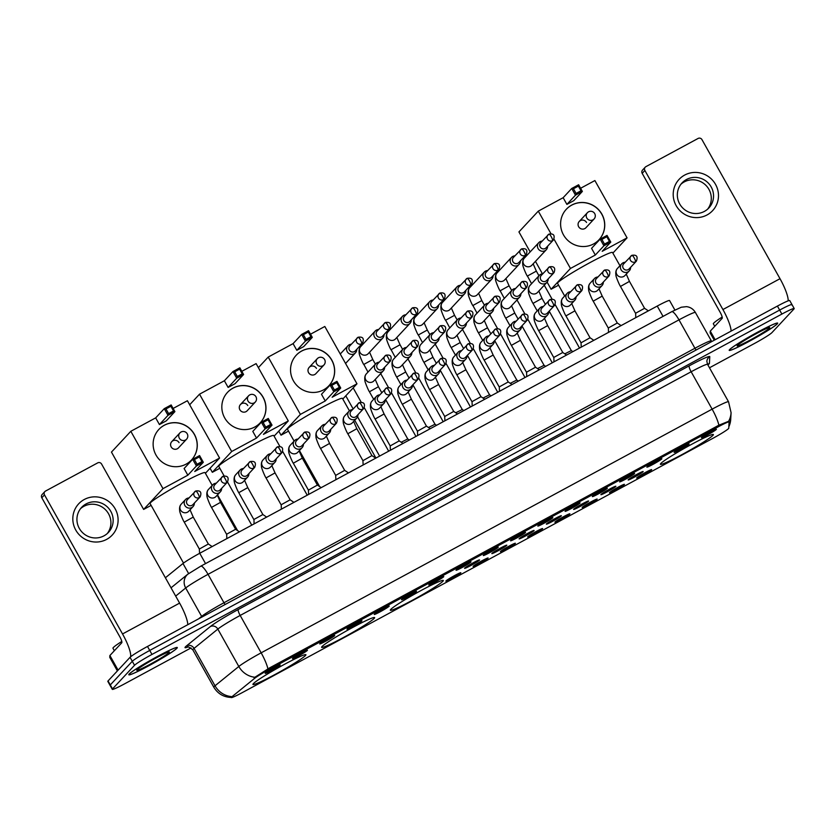 <?xml version="1.0" encoding="UTF-8"?>
<svg xmlns="http://www.w3.org/2000/svg" width="836" height="836" viewBox="0 0 836 836"><rect width="100%" height="100%" fill="white"/><g stroke="black" fill="none" stroke-linecap="round" stroke-linejoin="round"><path stroke-width="1.25" d="M442.902 581.25A30.378 2.174 150.7 0 0 443.31 580.477A30.378 2.174 150.7 0 0 418.669 591.825A30.378 2.174 150.7 0 0 390.736 609.434A30.378 2.174 150.7 0 0 390.328 610.207A30.378 2.174 150.7 0 0 414.969 598.858A30.378 2.174 150.7 0 0 442.902 581.25M374.204 618.368A30.378 2.174 150.7 0 0 374.612 617.595A30.378 2.174 150.7 0 0 349.97 628.954A30.378 2.174 150.7 0 0 322.038 646.552A30.378 2.174 150.7 0 0 321.63 647.325A30.378 2.174 150.7 0 0 346.271 635.977A30.378 2.174 150.7 0 0 374.204 618.368M305.506 655.487A30.378 2.174 150.7 0 0 305.913 654.724A30.378 2.174 150.7 0 0 281.272 666.073A30.378 2.174 150.7 0 0 253.339 683.681A30.378 2.174 150.7 0 0 252.932 684.444A30.378 2.174 150.7 0 0 277.573 673.095A30.378 2.174 150.7 0 0 305.506 655.487M712.972 435.316A30.378 2.174 150.7 0 0 713.38 434.542A30.378 2.174 150.7 0 0 688.749 445.891A30.378 2.174 150.7 0 0 660.816 463.499A30.378 2.174 150.7 0 0 660.409 464.273A30.378 2.174 150.7 0 0 685.05 452.924A30.378 2.174 150.7 0 0 712.972 435.316M674.244 452.182A8.6 0.617 -29.3 0 1 681.988 447.281A8.6 0.617 -29.3 0 1 689.104 443.968A8.6 0.617 -29.3 0 1 689 444.198A8.6 0.617 -29.3 0 1 680.943 449.277A8.6 0.617 -29.3 0 1 674.119 452.37A8.6 0.617 -29.3 0 1 674.244 452.182M646.98 466.906A8.6 0.617 -29.3 0 1 654.724 462.015A8.6 0.617 -29.3 0 1 661.84 458.692A8.6 0.617 -29.3 0 1 661.746 458.933A8.6 0.617 -29.3 0 1 653.679 464.001A8.6 0.617 -29.3 0 1 646.855 467.105A8.6 0.617 -29.3 0 1 646.98 466.906M619.716 481.64A8.6 0.617 -29.3 0 1 627.46 476.75A8.6 0.617 -29.3 0 1 634.576 473.427A8.6 0.617 -29.3 0 1 634.482 473.667A8.6 0.617 -29.3 0 1 626.415 478.735A8.6 0.617 -29.3 0 1 619.591 481.829A8.6 0.617 -29.3 0 1 619.716 481.64M592.452 496.375A8.6 0.617 -29.3 0 1 600.196 491.484A8.6 0.617 -29.3 0 1 607.312 488.161A8.6 0.617 -29.3 0 1 607.218 488.402A8.6 0.617 -29.3 0 1 599.151 493.47A8.6 0.617 -29.3 0 1 592.327 496.563A8.6 0.617 -29.3 0 1 592.452 496.375M565.188 511.109A8.6 0.617 -29.3 0 1 572.932 506.208A8.6 0.617 -29.3 0 1 580.048 502.896A8.6 0.617 -29.3 0 1 579.954 503.126A8.6 0.617 -29.3 0 1 571.887 508.204A8.6 0.617 -29.3 0 1 565.063 511.298A8.6 0.617 -29.3 0 1 565.188 511.109M537.924 525.834A8.6 0.617 -29.3 0 1 545.668 520.943A8.6 0.617 -29.3 0 1 552.784 517.62A8.6 0.617 -29.3 0 1 552.69 517.86A8.6 0.617 -29.3 0 1 544.623 522.928A8.6 0.617 -29.3 0 1 537.799 526.032A8.6 0.617 -29.3 0 1 537.924 525.834M510.66 540.568A8.6 0.617 -29.3 0 1 518.404 535.677A8.6 0.617 -29.3 0 1 525.52 532.354A8.6 0.617 -29.3 0 1 525.426 532.595A8.6 0.617 -29.3 0 1 517.359 537.663A8.6 0.617 -29.3 0 1 510.535 540.756A8.6 0.617 -29.3 0 1 510.66 540.568M483.396 555.303A8.6 0.617 -29.3 0 1 491.14 550.402A8.6 0.617 -29.3 0 1 498.256 547.089A8.6 0.617 -29.3 0 1 498.162 547.319A8.6 0.617 -29.3 0 1 490.095 552.397A8.6 0.617 -29.3 0 1 483.281 555.491A8.6 0.617 -29.3 0 1 483.396 555.303M456.132 570.037A8.6 0.617 -29.3 0 1 463.875 565.136A8.6 0.617 -29.3 0 1 470.992 561.813A8.6 0.617 -29.3 0 1 470.898 562.053A8.6 0.617 -29.3 0 1 462.83 567.121A8.6 0.617 -29.3 0 1 456.017 570.225A8.6 0.617 -29.3 0 1 456.132 570.037M428.868 584.761A8.6 0.617 -29.3 0 1 436.611 579.87A8.6 0.617 -29.3 0 1 443.728 576.547A8.6 0.617 -29.3 0 1 443.634 576.788A8.6 0.617 -29.3 0 1 435.566 581.856A8.6 0.617 -29.3 0 1 428.753 584.96A8.6 0.617 -29.3 0 1 428.868 584.761M401.604 599.496A8.6 0.617 -29.3 0 1 409.347 594.605A8.6 0.617 -29.3 0 1 416.464 591.282A8.6 0.617 -29.3 0 1 416.37 591.522A8.6 0.617 -29.3 0 1 408.302 596.59A8.6 0.617 -29.3 0 1 401.489 599.684A8.6 0.617 -29.3 0 1 401.604 599.496M374.34 614.23A8.6 0.617 -29.3 0 1 382.083 609.329A8.6 0.617 -29.3 0 1 389.2 606.016A8.6 0.617 -29.3 0 1 389.106 606.246A8.6 0.617 -29.3 0 1 381.038 611.325A8.6 0.617 -29.3 0 1 374.225 614.418A8.6 0.617 -29.3 0 1 374.34 614.23M347.076 628.954A8.6 0.617 -29.3 0 1 354.83 624.064A8.6 0.617 -29.3 0 1 361.936 620.74A8.6 0.617 -29.3 0 1 361.842 620.981A8.6 0.617 -29.3 0 1 353.774 626.049A8.6 0.617 -29.3 0 1 346.961 629.153A8.6 0.617 -29.3 0 1 347.076 628.954M319.812 643.689A8.6 0.617 -29.3 0 1 327.566 638.798A8.6 0.617 -29.3 0 1 334.672 635.475A8.6 0.617 -29.3 0 1 334.578 635.715A8.6 0.617 -29.3 0 1 326.51 640.784A8.6 0.617 -29.3 0 1 319.697 643.877A8.6 0.617 -29.3 0 1 319.812 643.689M292.558 658.423A8.6 0.617 -29.3 0 1 300.302 653.533A8.6 0.617 -29.3 0 1 307.408 650.209A8.6 0.617 -29.3 0 1 307.314 650.45A8.6 0.617 -29.3 0 1 299.246 655.518A8.6 0.617 -29.3 0 1 292.433 658.611A8.6 0.617 -29.3 0 1 292.558 658.423M265.294 673.158A8.6 0.617 -29.3 0 1 273.038 668.257A8.6 0.617 -29.3 0 1 280.154 664.944A8.6 0.617 -29.3 0 1 280.05 665.174A8.6 0.617 -29.3 0 1 271.993 670.253A8.6 0.617 -29.3 0 1 265.169 673.346A8.6 0.617 -29.3 0 1 265.294 673.158M701.508 437.447A8.6 0.617 -29.3 0 1 709.252 432.557A8.6 0.617 -29.3 0 1 716.358 429.234A8.6 0.617 -29.3 0 1 716.264 429.474A8.6 0.617 -29.3 0 1 708.197 434.542A8.6 0.617 -29.3 0 1 701.383 437.636A8.6 0.617 -29.3 0 1 701.508 437.447M628.264 479.728A8.6 0.617 -29.3 0 1 636.008 474.838A8.6 0.617 -29.3 0 1 643.124 471.514A8.6 0.617 -29.3 0 1 643.03 471.755A8.6 0.617 -29.3 0 1 634.963 476.823A8.6 0.617 -29.3 0 1 628.139 479.927A8.6 0.617 -29.3 0 1 628.264 479.728M601 494.463A8.6 0.617 -29.3 0 1 608.744 489.572A8.6 0.617 -29.3 0 1 615.86 486.249A8.6 0.617 -29.3 0 1 615.766 486.489A8.6 0.617 -29.3 0 1 607.699 491.558A8.6 0.617 -29.3 0 1 600.885 494.651A8.6 0.617 -29.3 0 1 601 494.463M573.736 509.197A8.6 0.617 -29.3 0 1 581.48 504.307A8.6 0.617 -29.3 0 1 588.596 500.983A8.6 0.617 -29.3 0 1 588.502 501.213A8.6 0.617 -29.3 0 1 580.435 506.292A8.6 0.617 -29.3 0 1 573.621 509.385A8.6 0.617 -29.3 0 1 573.736 509.197M546.472 523.932A8.6 0.617 -29.3 0 1 554.216 519.031A8.6 0.617 -29.3 0 1 561.332 515.707A8.6 0.617 -29.3 0 1 561.238 515.948A8.6 0.617 -29.3 0 1 553.171 521.027A8.6 0.617 -29.3 0 1 546.357 524.12A8.6 0.617 -29.3 0 1 546.472 523.932M519.208 538.656A8.6 0.617 -29.3 0 1 526.952 533.765A8.6 0.617 -29.3 0 1 534.068 530.442A8.6 0.617 -29.3 0 1 533.974 530.682A8.6 0.617 -29.3 0 1 525.907 535.751A8.6 0.617 -29.3 0 1 519.093 538.854A8.6 0.617 -29.3 0 1 519.208 538.656M491.944 553.39A8.6 0.617 -29.3 0 1 499.688 548.5A8.6 0.617 -29.3 0 1 506.804 545.177A8.6 0.617 -29.3 0 1 506.71 545.417A8.6 0.617 -29.3 0 1 498.643 550.485A8.6 0.617 -29.3 0 1 491.829 553.578A8.6 0.617 -29.3 0 1 491.944 553.39M464.68 568.125A8.6 0.617 -29.3 0 1 472.434 563.224A8.6 0.617 -29.3 0 1 479.54 559.911A8.6 0.617 -29.3 0 1 479.446 560.141A8.6 0.617 -29.3 0 1 471.379 565.22A8.6 0.617 -29.3 0 1 464.565 568.313A8.6 0.617 -29.3 0 1 464.68 568.125M636.813 477.826A8.6 0.617 -29.3 0 1 644.556 472.925A8.6 0.617 -29.3 0 1 651.672 469.613A8.6 0.617 -29.3 0 1 651.578 469.842A8.6 0.617 -29.3 0 1 643.511 474.921A8.6 0.617 -29.3 0 1 636.698 478.014A8.6 0.617 -29.3 0 1 636.813 477.826M609.548 492.55A8.6 0.617 -29.3 0 1 617.292 487.66A8.6 0.617 -29.3 0 1 624.408 484.337A8.6 0.617 -29.3 0 1 624.314 484.577A8.6 0.617 -29.3 0 1 616.247 489.645A8.6 0.617 -29.3 0 1 609.434 492.749A8.6 0.617 -29.3 0 1 609.548 492.55M582.284 507.285A8.6 0.617 -29.3 0 1 590.038 502.394A8.6 0.617 -29.3 0 1 597.144 499.071A8.6 0.617 -29.3 0 1 597.05 499.311A8.6 0.617 -29.3 0 1 588.983 504.38A8.6 0.617 -29.3 0 1 582.169 507.473A8.6 0.617 -29.3 0 1 582.284 507.285M555.02 522.019A8.6 0.617 -29.3 0 1 562.774 517.118A8.6 0.617 -29.3 0 1 569.88 513.806A8.6 0.617 -29.3 0 1 569.786 514.035A8.6 0.617 -29.3 0 1 561.719 519.114A8.6 0.617 -29.3 0 1 554.905 522.207A8.6 0.617 -29.3 0 1 555.02 522.019M527.767 536.754A8.6 0.617 -29.3 0 1 535.51 531.853A8.6 0.617 -29.3 0 1 542.616 528.53A8.6 0.617 -29.3 0 1 542.522 528.77A8.6 0.617 -29.3 0 1 534.455 533.838A8.6 0.617 -29.3 0 1 527.641 536.942A8.6 0.617 -29.3 0 1 527.767 536.754M500.503 551.478A8.6 0.617 -29.3 0 1 508.246 546.587A8.6 0.617 -29.3 0 1 515.352 543.264A8.6 0.617 -29.3 0 1 515.258 543.505A8.6 0.617 -29.3 0 1 507.191 548.573A8.6 0.617 -29.3 0 1 500.377 551.676A8.6 0.617 -29.3 0 1 500.503 551.478M473.239 566.212A8.6 0.617 -29.3 0 1 480.982 561.322A8.6 0.617 -29.3 0 1 488.099 557.999A8.6 0.617 -29.3 0 1 487.994 558.239A8.6 0.617 -29.3 0 1 479.937 563.307A8.6 0.617 -29.3 0 1 473.113 566.4A8.6 0.617 -29.3 0 1 473.239 566.212M445.975 580.947A8.6 0.617 -29.3 0 1 453.718 576.046A8.6 0.617 -29.3 0 1 460.835 572.733A8.6 0.617 -29.3 0 1 460.74 572.963A8.6 0.617 -29.3 0 1 452.673 578.042A8.6 0.617 -29.3 0 1 445.849 581.135A8.6 0.617 -29.3 0 1 445.975 580.947M728.752 428.241A15.476 1.108 -29.3 0 1 728.543 428.575A15.476 1.108 -29.3 0 1 712.836 438.357L242.367 692.563A15.476 1.108 -29.3 0 1 231.29 697.548A15.476 1.108 -29.3 0 1 232.115 696.597L254.499 678.445A15.476 1.108 -29.3 0 1 269.579 669.228L718.009 426.924A15.476 1.108 -29.3 0 1 729.086 421.94A15.476 1.108 -29.3 0 1 729.096 421.992L728.752 428.241M165.392 577.77L182.979 563.506A17.19 1.233 -29.3 0 1 199.741 553.265L657.242 306.06A17.19 1.233 -29.3 0 1 669.552 300.521L674.892 310.041M777.313 323.835A27.797 1.985 150.7 0 0 777.679 323.135A27.797 1.985 150.7 0 0 755.138 333.522A27.797 1.985 150.7 0 0 729.577 349.626A27.797 1.985 150.7 0 0 729.201 350.336A27.797 1.985 150.7 0 0 751.752 339.949A27.797 1.985 150.7 0 0 777.313 323.835M176.918 648.255A27.797 1.985 150.7 0 0 177.295 647.545A27.797 1.985 150.7 0 0 154.744 657.932A27.797 1.985 150.7 0 0 129.183 674.046A27.797 1.985 150.7 0 0 128.817 674.756A27.797 1.985 150.7 0 0 151.358 664.369A27.797 1.985 150.7 0 0 176.918 648.255M231.227 697.443L231.196 696.555A20.054 18.476 -129 0 1 215.019 685.781L238.814 666.48A22.927 1.641 -29.3 0 1 261.156 652.832L712.126 409.149A20.054 4.368 61.6 0 1 718.887 425.2L728.595 421.302A20.054 19.991 -176.9 0 0 731.082 412.691L728.543 401.771L707.559 364.381A22.927 1.641 150.7 0 0 691.153 371.759L240.172 615.442A22.927 1.641 150.7 0 0 217.83 629.09L194.046 648.391A22.927 1.641 150.7 0 0 193.116 649.217A22.927 1.641 150.7 0 0 192.813 649.802C189.04 646.991 187.264 646.071 187.483 647.043M791.734 304.973A17.19 1.233 150.7 0 0 791.964 304.544L789.727 300.552A17.19 1.233 150.7 0 0 777.417 306.08L147.502 646.458A17.19 1.233 150.7 0 0 130.05 657.315L108.053 680.943L110.289 684.935A17.19 1.233 150.7 0 0 110.059 685.363A17.19 1.233 150.7 0 1 110.289 684.935L132.297 661.297L110.289 684.935L112.526 688.916A17.19 1.233 150.7 0 0 112.296 689.355A17.19 1.233 150.7 0 0 124.606 683.827L191.068 647.91M147.502 646.458L149.738 650.439A17.19 1.233 150.7 0 0 132.297 661.297A17.19 1.233 150.7 0 1 149.738 650.439L779.654 310.072L149.738 650.439L151.974 654.431A17.19 1.233 150.7 0 0 134.533 665.289L112.526 688.916M791.964 304.544A17.19 1.233 150.7 0 0 779.654 310.072A17.19 1.233 150.7 0 1 791.964 304.544L794.2 308.526A17.19 1.233 150.7 0 0 781.89 314.064L151.974 654.431M187.975 646.991A28.654 2.048 -29.3 0 1 185.404 646.897A28.654 2.048 -29.3 0 1 186.553 645.852L210.348 626.561A5.727 5.277 51 0 1 217.83 629.09L238.814 666.48A20.054 18.476 -129 0 0 254.907 677.254L269.432 667.974L718.887 425.2M709.471 367.788L754.521 343.45A17.19 1.233 150.7 0 0 771.962 332.592L793.97 308.965A17.19 1.233 150.7 0 0 794.2 308.526M108.053 680.943A17.19 1.233 150.7 0 0 107.823 681.382L112.296 689.355M729.818 349.5A27.504 1.965 150.7 0 0 729.452 350.2A27.504 1.965 150.7 0 0 751.763 339.918A27.504 1.965 150.7 0 0 777.062 323.971A27.504 1.965 150.7 0 0 777.428 323.271A27.504 1.965 150.7 0 0 755.117 333.554A27.504 1.965 150.7 0 0 729.818 349.5M722.168 317.032A28.654 2.048 150.7 0 0 713.725 323.114A28.654 2.048 150.7 0 0 713.348 323.835L714.738 326.322M769.486 328.067A18.685 1.338 150.7 0 0 769.642 327.534A18.685 1.338 150.7 0 0 753.999 334.891A18.685 1.338 150.7 0 0 737.394 345.404A18.685 1.338 150.7 0 0 737.143 345.77A18.685 1.338 150.7 0 0 751.721 339.217A18.685 1.338 150.7 0 0 769.486 328.067M684.653 175.079A22.927 22.311 -137 0 1 715.532 184.38A22.927 22.311 -137 0 1 707.037 214.956A22.927 22.311 -137 0 1 676.167 205.656A22.927 22.311 -137 0 1 684.653 175.079M704.382 211.414A18.34 17.849 43 0 0 709.565 184.537A18.34 17.849 43 0 0 682.009 182.969A18.34 17.849 43 0 0 704.382 211.414M680.932 184.233A18.34 17.849 -137 0 1 707.664 209.125M788.16 300.855A22.927 4.985 -118.4 0 0 780.009 278.701L701.958 139.612A2.863 2.79 43 0 0 698.091 138.452L645.935 166.636A2.863 2.79 43 0 0 644.87 170.46L642.184 173.345L720.235 312.424A5.727 1.244 61.6 0 1 722.137 318.37L710.276 331.108L715.125 339.74M731.092 331.119A22.927 4.985 -118.4 0 0 722.921 309.539L644.87 170.46M642.184 173.345A2.863 2.79 -137 0 1 642.55 170.063L645.235 167.179M710.14 332.906L714.247 340.221L710.14 332.906L710.276 331.108M129.434 673.91A27.504 1.965 150.7 0 0 129.068 674.61A27.504 1.965 150.7 0 0 151.379 664.327A27.504 1.965 150.7 0 0 176.678 648.381A27.504 1.965 150.7 0 0 177.044 647.691A27.504 1.965 150.7 0 0 154.733 657.963A27.504 1.965 150.7 0 0 129.434 673.91M121.784 641.452A28.654 2.048 150.7 0 0 113.341 647.524A28.654 2.048 150.7 0 0 112.964 648.255L114.354 650.732M169.102 652.477A18.685 1.338 150.7 0 0 169.259 651.944A18.685 1.338 150.7 0 0 153.605 659.311A18.685 1.338 150.7 0 0 137.01 669.814A18.685 1.338 150.7 0 0 136.759 670.19A18.685 1.338 150.7 0 0 151.337 663.627A18.685 1.338 150.7 0 0 169.102 652.477M619.967 265.733L612.527 252.472A31.517 2.257 150.7 0 0 586.956 264.26A31.517 2.257 150.7 0 0 557.978 282.526A31.517 2.257 150.7 0 0 557.549 283.331L564.676 296.017M593.591 243.945A22.353 21.757 -137 0 1 565.449 237.821A22.353 21.757 -137 0 1 566.317 209.272A22.353 21.757 -137 0 1 571.761 205.06A22.353 21.757 -137 0 1 599.903 211.194A22.353 21.757 -137 0 1 599.036 239.733A22.353 21.757 -137 0 1 593.591 243.945M530.16 251.908L518.937 231.917L538.29 211.132L563.15 197.704L571.73 188.476L578.627 184.756L582.368 191.434L573.789 200.661L566.892 204.381L575.481 195.164L571.73 188.476L573.454 188.758L578.376 186.094L578.627 184.756M580.592 188.278L594.887 180.555L627.063 237.873L612.882 253.099M563.15 197.704L566.892 204.381M538.29 211.132L550.955 233.693M554.007 239.138L570.465 268.46L595.316 255.032L591.564 248.344L600.154 239.127L607.04 235.407L610.792 242.085L603.905 245.805L595.316 255.032M604.512 244.091L601.878 239.399L600.154 239.127L603.905 245.805L604.512 244.091L609.434 241.426L610.792 242.085L602.202 251.302L627.063 237.873M535.458 261.354L542.449 273.821M547.11 282.129L551.102 289.246L570.465 268.46M551.102 289.246L558.594 285.191M578.376 186.094L581.01 190.775L582.368 191.434L575.481 195.164L576.088 193.44L581.01 190.775M573.454 188.758L576.088 193.44M609.434 241.426L606.8 236.745L601.878 239.399M607.04 235.407L606.8 236.745M586.527 222.47A4.588 4.462 43 0 0 579.233 221.477A4.588 4.462 43 0 0 578.648 226.723A4.588 4.462 43 0 0 585.942 227.726L594.082 218.98A4.588 4.462 -137 0 1 586.788 217.987A4.588 4.462 -137 0 1 588.492 211.874M566.275 209.324A22.353 21.757 -137 0 1 601.784 214.225A22.353 21.757 -137 0 1 598.984 239.786M349.427 410.831L342.457 398.406A31.517 2.257 150.7 0 0 316.886 410.194A31.517 2.257 150.7 0 0 287.897 428.46A31.517 2.257 150.7 0 0 287.48 429.265L294.115 441.094M323.511 389.879A22.353 21.757 -137 0 1 295.38 383.755A22.353 21.757 -137 0 1 296.247 355.206A22.353 21.757 -137 0 1 301.691 350.995A22.353 21.757 -137 0 1 329.823 357.129A22.353 21.757 -137 0 1 328.956 385.668A22.353 21.757 -137 0 1 323.511 389.879M258.376 367.631L268.22 357.066L293.07 343.638L301.66 334.41L308.547 330.69L312.298 337.368L303.708 346.595L296.822 350.315L305.412 341.098L301.66 334.41L303.384 334.682L308.306 332.028L308.547 330.69M310.522 334.201L324.817 326.479L356.982 383.808L342.802 399.033M293.07 343.638L296.822 350.315M268.22 357.066L300.385 414.395L325.246 400.966L321.494 394.279L330.084 385.062L336.971 381.341L340.722 388.019L333.825 391.739L325.246 400.966M334.431 390.025L331.808 385.333L330.084 385.062L333.825 391.739L334.431 390.025L339.353 387.361L340.722 388.019L332.132 397.236L356.982 383.808M278.775 431.146L281.032 435.18L300.385 414.395M281.032 435.18L288.524 431.125M308.306 332.028L310.929 336.709L312.298 337.368L305.412 341.098L306.007 339.374L310.929 336.709M303.384 334.682L306.007 339.374M339.353 387.361L336.72 382.679L331.808 385.333M336.971 381.341L336.72 382.679M316.447 368.404A4.588 4.462 43 0 0 309.153 367.412A4.588 4.462 43 0 0 308.578 372.657A4.588 4.462 43 0 0 315.872 373.661L324.002 364.914A4.588 4.462 -137 0 1 316.719 363.921A4.588 4.462 -137 0 1 318.411 357.808M296.205 355.258A22.353 21.757 -137 0 1 331.704 360.159A22.353 21.757 -137 0 1 328.914 385.72M279.872 446.445L273.748 435.535A31.517 2.257 150.7 0 0 248.187 447.312A31.517 2.257 150.7 0 0 219.199 465.579A31.517 2.257 150.7 0 0 218.781 466.383L224.111 475.893M254.813 426.997A22.353 21.757 -137 0 1 226.671 420.874A22.353 21.757 -137 0 1 227.549 392.324A22.353 21.757 -137 0 1 232.993 388.113A22.353 21.757 -137 0 1 261.125 394.247A22.353 21.757 -137 0 1 260.257 422.797A22.353 21.757 -137 0 1 254.813 426.997M189.678 404.76L199.522 394.184L224.372 380.756L232.962 371.539L239.848 367.809L243.6 374.497L235.01 383.714L228.124 387.434L236.703 378.217L232.962 371.539L234.686 371.811L239.598 369.146L239.848 367.809M241.823 371.33L256.109 363.608L288.284 420.936L274.103 436.162M224.372 380.756L228.124 387.434M199.522 394.184L231.687 451.513L256.537 438.085L252.796 431.407L261.386 422.18L268.272 418.46L272.024 425.137L265.127 428.868L256.537 438.085M265.733 427.144L263.1 422.452L261.386 422.18L265.127 428.868L265.733 427.144L270.655 424.479L272.024 425.137L263.434 434.365L288.284 420.936M210.066 468.275L212.334 472.298L231.687 451.513M212.334 472.298L219.826 468.254M239.598 369.146L242.231 373.838L243.6 374.497L236.703 378.217L237.309 376.493L242.231 373.838M234.686 371.811L237.309 376.493M270.655 424.479L268.022 419.797L263.1 422.452M268.272 418.46L268.022 419.797M247.749 405.533A4.588 4.462 43 0 0 240.454 404.53A4.588 4.462 43 0 0 239.88 409.786A4.588 4.462 43 0 0 247.163 410.779L255.304 402.043A4.588 4.462 -137 0 1 248.02 401.04A4.588 4.462 -137 0 1 249.713 394.926M227.496 392.377A22.353 21.757 -137 0 1 263.006 397.288A22.353 21.757 -137 0 1 260.215 422.838M212.219 485.413L205.05 472.653A31.517 2.257 150.7 0 0 179.489 484.431A31.517 2.257 150.7 0 0 150.501 502.708A31.517 2.257 150.7 0 0 150.072 503.502L183.512 563.088M186.114 464.126A22.353 21.757 -137 0 1 157.973 457.992A22.353 21.757 -137 0 1 158.85 429.453A22.353 21.757 -137 0 1 164.295 425.242A22.353 21.757 -137 0 1 192.426 431.366A22.353 21.757 -137 0 1 191.559 459.915A22.353 21.757 -137 0 1 186.114 464.126M130.824 431.303L162.989 488.632L143.635 509.417L111.46 452.098L130.824 431.303L155.674 417.875L164.264 408.658L171.15 404.938L174.902 411.615L166.312 420.832L159.425 424.563L168.005 415.335L164.264 408.658L165.977 408.929L170.899 406.275L171.15 404.938M173.125 408.449L187.41 400.726L219.586 458.055L205.405 473.28M155.674 417.875L159.425 424.563M162.989 488.632L187.839 475.203L184.098 468.526L192.677 459.309L199.574 455.578L203.315 462.266L196.429 465.986L187.839 475.203M197.035 464.262L194.401 459.581L192.677 459.309L196.429 465.986L197.035 464.262L201.957 461.608L203.315 462.266L194.736 471.483L219.586 458.055M143.635 509.417L151.128 505.372M170.899 406.275L173.533 410.957L174.902 411.615L168.005 415.335L168.611 413.621L173.533 410.957M165.977 408.929L168.611 413.621M201.957 461.608L199.323 456.916L194.401 459.581M199.574 455.578L199.323 456.916M179.05 442.652A4.588 4.462 43 0 0 171.756 441.648A4.588 4.462 43 0 0 171.171 446.905A4.588 4.462 43 0 0 178.465 447.897L186.606 439.161A4.588 4.462 -137 0 1 179.312 438.168A4.588 4.462 -137 0 1 181.015 432.045M158.798 429.495A22.353 21.757 -137 0 1 194.307 434.406A22.353 21.757 -137 0 1 191.517 459.957M542.167 241.113A5.162 5.016 43 0 0 538.102 248.585A5.162 5.016 43 0 0 547.622 246.192M552.523 240.653A3.72 0.815 61.6 0 0 551.29 236.787A3.72 0.815 -118.4 0 0 548.938 234.132L540.693 242.691A3.72 3.626 43 0 0 545.239 248.47A3.72 3.626 43 0 0 546.148 247.769L553.432 239.953C555.156 235.303 553.662 233.359 548.938 234.132A3.72 0.815 -118.4 0 0 548.886 234.174A3.72 3.626 43 0 0 547.831 239.629A3.72 3.626 43 0 0 553.432 239.953M514.903 255.847A5.162 5.016 43 0 0 510.838 263.319A5.162 5.016 43 0 0 520.358 260.926M525.259 255.388A3.72 0.815 61.6 0 0 524.026 251.521A3.72 0.815 -118.4 0 0 521.674 248.867L513.429 257.425A3.72 3.626 43 0 0 517.975 263.204A3.72 3.626 43 0 0 518.884 262.504L526.168 254.687C527.892 250.037 526.398 248.093 521.674 248.867A3.72 0.815 -118.4 0 0 521.622 248.909A3.72 3.626 43 0 0 520.567 254.363A3.72 3.626 43 0 0 526.168 254.687M487.639 270.571A5.162 5.016 43 0 0 483.574 278.054A5.162 5.016 43 0 0 493.094 275.65M497.995 270.122A3.72 0.815 61.6 0 0 496.762 266.256A3.72 0.815 -118.4 0 0 494.41 263.601L486.165 272.16A3.72 3.626 43 0 0 490.711 277.939A3.72 3.626 43 0 0 491.62 277.238L498.904 269.411C500.639 264.761 499.134 262.828 494.41 263.601A3.72 0.815 -118.4 0 0 494.358 263.633A3.72 3.626 43 0 0 493.303 269.098A3.72 3.626 43 0 0 498.904 269.411M460.375 285.306A5.162 5.016 43 0 0 456.31 292.778A5.162 5.016 43 0 0 465.83 290.385M470.731 284.846A3.72 0.815 61.6 0 0 469.498 280.98A3.72 0.815 -118.4 0 0 467.146 278.336L458.901 286.884A3.72 3.626 43 0 0 463.447 292.663A3.72 3.626 43 0 0 464.356 291.963L471.64 284.146C473.375 279.496 471.87 277.562 467.146 278.336A3.72 0.815 -118.4 0 0 467.094 278.367A3.72 3.626 43 0 0 466.039 283.832A3.72 3.626 43 0 0 471.64 284.146M433.111 300.04A5.162 5.016 43 0 0 429.046 307.512A5.162 5.016 43 0 0 438.566 305.119M443.467 299.581A3.72 0.815 61.6 0 0 442.234 295.714A3.72 0.815 -118.4 0 0 439.882 293.06L431.648 301.618A3.72 3.626 43 0 0 436.183 307.397A3.72 3.626 43 0 0 437.092 306.697L444.376 298.88C446.11 294.23 444.606 292.286 439.882 293.06A3.72 0.815 -118.4 0 0 439.83 293.102A3.72 3.626 43 0 0 438.775 298.556A3.72 3.626 43 0 0 444.376 298.88M405.857 314.775A5.162 5.016 43 0 0 401.782 322.247A5.162 5.016 43 0 0 411.302 319.854M416.203 314.315A3.72 0.815 61.6 0 0 414.969 310.449A3.72 0.815 -118.4 0 0 412.618 307.794L404.384 316.353A3.72 3.626 43 0 0 408.919 322.132A3.72 3.626 43 0 0 409.828 321.432L417.112 313.615C418.846 308.965 417.342 307.021 412.618 307.794A3.72 0.815 -118.4 0 0 412.566 307.836A3.72 3.626 43 0 0 411.521 313.291A3.72 3.626 43 0 0 417.112 313.615M378.593 329.499A5.162 5.016 43 0 0 374.518 336.981A5.162 5.016 43 0 0 384.037 334.578M388.939 329.039A3.72 0.815 61.6 0 0 387.705 325.183A3.72 0.815 -118.4 0 0 385.354 322.529L377.12 331.087A3.72 3.626 43 0 0 381.665 336.866A3.72 3.626 43 0 0 382.564 336.166L389.848 328.339C391.582 323.689 390.078 321.755 385.354 322.529A3.72 0.815 -118.4 0 0 385.302 322.56A3.72 3.626 43 0 0 384.257 328.025A3.72 3.626 43 0 0 389.848 328.339M351.329 344.233A5.162 5.016 43 0 0 347.253 351.705A5.162 5.016 43 0 0 356.773 349.312M361.675 343.774A3.72 0.815 61.6 0 0 360.441 339.907A3.72 0.815 -118.4 0 0 358.09 337.253L349.856 345.811A3.72 3.626 43 0 0 354.401 351.59A3.72 3.626 43 0 0 355.3 350.89L362.584 343.073C364.318 338.423 362.814 336.49 358.09 337.253A3.72 0.815 -118.4 0 0 358.038 337.295A3.72 3.626 43 0 0 356.993 342.75A3.72 3.626 43 0 0 362.584 343.073M542.752 273.8A5.162 5.016 43 0 0 538.677 281.272A5.162 5.016 43 0 0 548.197 278.879M553.098 273.341A3.72 0.815 61.6 0 0 551.865 269.474A3.72 0.815 -118.4 0 0 549.513 266.83L541.279 275.378A3.72 3.626 43 0 0 545.824 281.157A3.72 3.626 43 0 0 546.723 280.457L554.007 272.64C555.741 267.99 554.237 266.057 549.513 266.83A3.72 0.815 -118.4 0 0 549.461 266.862A3.72 3.626 43 0 0 548.416 272.327A3.72 3.626 43 0 0 554.007 272.64M564.802 353.868L571.322 350.577L572.879 351.632M515.488 288.535A5.162 5.016 43 0 0 511.413 296.007A5.162 5.016 43 0 0 520.933 293.614M525.834 288.075A3.72 0.815 61.6 0 0 524.6 284.209A3.72 0.815 -118.4 0 0 522.249 281.554L514.015 290.113A3.72 3.626 43 0 0 518.56 295.892A3.72 3.626 43 0 0 519.47 295.192L526.743 287.375C528.477 282.725 526.973 280.781 522.249 281.554A3.72 0.815 -118.4 0 0 522.197 281.596A3.72 3.626 43 0 0 521.152 287.051A3.72 3.626 43 0 0 526.743 287.375M537.538 368.592L544.058 365.311L545.615 366.367M488.224 303.269A5.162 5.016 43 0 0 484.148 310.741A5.162 5.016 43 0 0 493.668 308.348M498.58 302.81A3.72 0.815 61.6 0 0 497.336 298.943A3.72 0.815 -118.4 0 0 494.985 296.289L486.751 304.847A3.72 3.626 43 0 0 491.296 310.626A3.72 3.626 43 0 0 492.205 309.926L499.479 302.11C501.213 297.459 499.719 295.516 494.985 296.289A3.72 0.815 -118.4 0 0 494.943 296.331A3.72 3.626 43 0 0 493.888 301.786A3.72 3.626 43 0 0 499.479 302.11M510.273 383.327L516.794 380.046L518.362 381.101M460.96 317.993A5.162 5.016 43 0 0 456.884 325.476A5.162 5.016 43 0 0 466.415 323.072M471.316 317.534A3.72 0.815 61.6 0 0 470.072 313.678A3.72 0.815 -118.4 0 0 467.721 311.023L459.486 319.582A3.72 3.626 43 0 0 464.032 325.361A3.72 3.626 43 0 0 464.941 324.661L472.215 316.834C473.949 312.183 472.455 310.25 467.721 311.023A3.72 0.815 -118.4 0 0 467.679 311.055A3.72 3.626 43 0 0 466.624 316.52A3.72 3.626 43 0 0 472.215 316.834M483.009 398.061L489.541 394.78L467.397 355.331M433.696 332.728A5.162 5.016 43 0 0 429.62 340.2A5.162 5.016 43 0 0 439.151 337.807M444.052 332.268A3.72 0.815 61.6 0 0 442.808 328.402A3.72 0.815 -118.4 0 0 440.457 325.758L432.222 334.306A3.72 3.626 43 0 0 436.768 340.085A3.72 3.626 43 0 0 437.677 339.385L444.961 331.568C446.685 326.918 445.191 324.985 440.457 325.758A3.72 0.815 -118.4 0 0 440.415 325.789A3.72 3.626 43 0 0 439.36 331.244A3.72 3.626 43 0 0 444.961 331.568M455.745 412.796L462.277 409.515M406.432 347.462A5.162 5.016 43 0 0 402.367 354.934A5.162 5.016 43 0 0 411.887 352.541M416.788 347.003A3.72 0.815 61.6 0 0 415.544 343.136A3.72 0.815 -118.4 0 0 413.193 340.482L404.958 349.04A3.72 3.626 43 0 0 409.504 354.819A3.72 3.626 43 0 0 410.413 354.119L417.697 346.303C419.421 341.652 417.927 339.709 413.193 340.482A3.72 0.815 -118.4 0 0 413.151 340.524A3.72 3.626 43 0 0 412.096 345.979A3.72 3.626 43 0 0 417.697 346.303M428.481 427.52L435.013 424.249M379.168 362.197A5.162 5.016 43 0 0 375.103 369.669A5.162 5.016 43 0 0 384.623 367.265M389.524 361.737A3.72 0.815 61.6 0 0 388.28 357.871A3.72 0.815 -118.4 0 0 385.929 355.216L377.694 363.775A3.72 3.626 43 0 0 382.24 369.554A3.72 3.626 43 0 0 383.149 368.854L390.433 361.037C392.157 356.387 390.663 354.443 385.929 355.216A3.72 0.815 -118.4 0 0 385.887 355.258A3.72 3.626 43 0 0 384.832 360.713A3.72 3.626 43 0 0 390.433 361.037M401.228 442.254L407.738 438.973L409.306 440.029M635.768 317.659L635.642 313.218L644.566 308.306M625.14 262.264A5.162 5.016 43 0 0 621.075 269.746A5.162 5.016 43 0 0 630.595 267.342M635.475 261.835A3.72 0.815 61.6 0 0 634.231 257.969A3.72 0.815 -118.4 0 0 631.88 255.325L623.677 263.852A3.72 3.626 43 0 0 628.212 269.631A3.72 3.626 43 0 0 629.121 268.931L636.384 261.135C638.108 256.485 636.614 254.552 631.88 255.325A3.72 0.815 -118.4 0 0 631.838 255.356A3.72 3.626 43 0 0 630.783 260.822A3.72 3.626 43 0 0 636.384 261.135M84.269 499.5A22.927 22.311 -137 0 1 115.149 508.8A22.927 22.311 -137 0 1 106.653 539.377A22.927 22.311 -137 0 1 75.773 530.076A22.927 22.311 -137 0 1 84.269 499.5M103.998 535.834A18.34 17.849 43 0 0 109.182 508.957A18.34 17.849 43 0 0 81.625 507.379A18.34 17.849 43 0 0 103.998 535.834M80.549 508.654A18.34 17.849 -137 0 1 107.28 533.546M187.786 624.691A22.927 4.985 -118.4 0 0 179.615 603.111L101.574 464.032A2.863 2.79 43 0 0 97.707 462.872L45.541 491.056A2.863 2.79 43 0 0 44.486 494.881L41.8 497.765L119.851 636.844A5.727 1.244 61.6 0 1 121.753 642.79L109.892 655.518L118.106 670.148M130.583 656.824A22.927 4.985 -118.4 0 0 122.537 633.96L44.486 494.881M41.8 497.765A2.863 2.79 -137 0 1 42.166 494.473L44.851 491.599M109.756 657.326L117.385 670.921L109.756 657.336L109.892 655.518M608.503 332.394L608.378 327.952L617.292 323.02L621.085 325.591M597.886 276.998A5.162 5.016 43 0 0 593.811 284.47A5.162 5.016 43 0 0 603.331 282.077M608.211 276.57A3.72 0.815 61.6 0 0 606.967 272.703A3.72 0.815 -118.4 0 0 604.616 270.049L596.413 278.576A3.72 3.626 43 0 0 600.959 284.355A3.72 3.626 43 0 0 601.857 283.655L609.12 275.87C610.844 271.219 609.35 269.276 604.616 270.049A3.72 0.815 -118.4 0 0 604.574 270.091A3.72 3.626 43 0 0 603.519 275.546A3.72 3.626 43 0 0 609.12 275.87M581.041 342.812L590.038 337.765L574.938 310.846L565.941 315.893L581.041 342.812L581.239 347.118M570.622 291.733A5.162 5.016 43 0 0 566.547 299.204A5.162 5.016 43 0 0 576.067 296.811M580.947 291.304A3.72 0.815 61.6 0 0 579.703 287.438A3.72 0.815 -118.4 0 0 577.352 284.783L569.149 293.311A3.72 3.626 43 0 0 573.695 299.089A3.72 3.626 43 0 0 574.593 298.389L581.856 290.604C583.58 285.954 582.086 284.01 577.352 284.783A3.72 0.815 -118.4 0 0 577.31 284.825A3.72 3.626 43 0 0 576.255 290.28A3.72 3.626 43 0 0 581.856 290.604M553.975 361.852L553.85 357.411L562.764 352.489L566.557 355.049M543.358 306.467A5.162 5.016 43 0 0 539.283 313.939A5.162 5.016 43 0 0 548.803 311.546M553.683 306.028A3.72 0.815 61.6 0 0 552.45 302.172A3.72 0.815 -118.4 0 0 550.088 299.518L541.885 308.045A3.72 3.626 43 0 0 546.43 313.824A3.72 3.626 43 0 0 547.34 313.124L554.592 305.328C556.316 300.678 554.822 298.745 550.088 299.518A3.72 0.815 -118.4 0 0 550.046 299.549A3.72 3.626 43 0 0 548.991 305.015A3.72 3.626 43 0 0 554.592 305.328M526.711 376.587L526.586 372.145L535.5 367.223L539.293 369.784M516.094 321.191A5.162 5.016 43 0 0 512.019 328.673A5.162 5.016 43 0 0 521.539 326.27M526.419 320.763A3.72 0.815 61.6 0 0 525.186 316.896A3.72 0.815 -118.4 0 0 522.824 314.252L514.621 322.78A3.72 3.626 43 0 0 519.166 328.558A3.72 3.626 43 0 0 520.076 327.858L527.328 320.063C529.052 315.412 527.558 313.479 522.824 314.252A3.72 0.815 -118.4 0 0 522.782 314.284A3.72 3.626 43 0 0 521.727 319.739A3.72 3.626 43 0 0 527.328 320.063M499.447 391.321L499.322 386.88L508.236 381.947L512.04 384.518M488.83 335.926A5.162 5.016 43 0 0 484.755 343.397A5.162 5.016 43 0 0 494.285 341.004M499.155 335.497A3.72 0.815 61.6 0 0 497.922 331.631A3.72 0.815 -118.4 0 0 495.57 328.976L487.357 337.504A3.72 3.626 43 0 0 491.902 343.282A3.72 3.626 43 0 0 492.812 342.582L500.064 334.797C501.788 330.147 500.294 328.203 495.57 328.976A3.72 0.815 -118.4 0 0 495.518 329.018A3.72 3.626 43 0 0 494.463 334.473A3.72 3.626 43 0 0 500.064 334.797M472.183 406.045L472.058 401.614L480.982 396.682L484.775 399.253M461.566 350.66A5.162 5.016 43 0 0 457.491 358.132A5.162 5.016 43 0 0 467.021 355.739M471.891 350.232A3.72 0.815 61.6 0 0 470.658 346.365A3.72 0.815 -118.4 0 0 468.306 343.711L460.093 352.238A3.72 3.626 43 0 0 464.638 358.017A3.72 3.626 43 0 0 465.547 357.317L472.8 349.532C474.534 344.881 473.03 342.938 468.306 343.711A3.72 0.815 -118.4 0 0 468.254 343.753A3.72 3.626 43 0 0 467.199 349.208A3.72 3.626 43 0 0 472.8 349.532M444.731 416.474L453.718 411.416L457.511 413.977M434.302 365.395A5.162 5.016 43 0 0 430.226 372.866A5.162 5.016 43 0 0 439.757 370.463M444.627 364.956A3.72 0.815 61.6 0 0 443.393 361.1A3.72 0.815 -118.4 0 0 441.042 358.445L432.829 366.973A3.72 3.626 43 0 0 437.374 372.751A3.72 3.626 43 0 0 438.283 372.051L445.536 364.256C447.27 359.605 445.766 357.672 441.042 358.445A3.72 0.815 -118.4 0 0 440.99 358.477A3.72 3.626 43 0 0 439.935 363.942A3.72 3.626 43 0 0 445.536 364.256M407.038 380.119A5.162 5.016 43 0 0 402.973 387.59A5.162 5.016 43 0 0 411.176 388.719L406.829 393.39A5.162 5.016 43 0 1 399.075 392.941A5.162 5.016 43 0 1 399.274 386.357C397.863 387.831 397.382 390.078 397.831 393.077C397.508 393.766 401.134 402.649 402.356 404.29L417.457 431.198L426.454 426.151L430.247 428.711M417.363 379.69A3.72 0.815 61.6 0 0 416.129 375.824A3.72 0.815 -118.4 0 0 413.778 373.169L405.565 381.707A3.72 3.626 43 0 0 410.11 387.486A3.72 3.626 43 0 0 411.019 386.775L418.272 378.99C420.006 374.34 418.502 372.396 413.778 373.169A3.72 0.815 -118.4 0 0 413.726 373.211A3.72 3.626 43 0 0 412.67 378.666A3.72 3.626 43 0 0 418.272 378.99M411.176 388.719A5.162 5.016 43 0 0 412.493 385.197M379.774 394.853A5.162 5.016 43 0 0 375.709 402.325A5.162 5.016 43 0 0 383.912 403.454L379.565 408.114A5.162 5.016 43 0 1 371.811 407.675A5.162 5.016 43 0 1 372.01 401.081C370.599 402.565 370.118 404.802 370.567 407.811C370.243 408.501 373.87 417.383 375.092 419.014L390.193 445.933L399.19 440.875L402.983 443.446M390.099 394.425A3.72 0.815 61.6 0 0 388.865 390.558A3.72 0.815 -118.4 0 0 386.514 387.904L378.3 396.431A3.72 3.626 43 0 0 382.846 402.21A3.72 3.626 43 0 0 383.755 401.51L391.008 393.725C392.742 389.074 391.238 387.131 386.514 387.904A3.72 0.815 -118.4 0 0 386.462 387.946A3.72 3.626 43 0 0 385.417 393.401A3.72 3.626 43 0 0 391.008 393.725M383.912 403.454A5.162 5.016 43 0 0 385.229 399.932M362.939 460.667L371.926 455.61L375.719 458.17M352.51 409.588A5.162 5.016 43 0 0 348.445 417.06A5.162 5.016 43 0 0 357.965 414.666M362.834 409.159A3.72 0.815 61.6 0 0 361.601 405.293A3.72 0.815 -118.4 0 0 359.25 402.638L351.036 411.166A3.72 3.626 43 0 0 355.582 416.945A3.72 3.626 43 0 0 356.491 416.244L363.744 408.449C365.478 403.798 363.974 401.865 359.25 402.638A3.72 0.815 -118.4 0 0 359.198 402.67A3.72 3.626 43 0 0 358.153 408.135A3.72 3.626 43 0 0 363.744 408.449M335.675 475.402L344.672 470.354M325.246 424.312A5.162 5.016 43 0 0 321.181 431.794A5.162 5.016 43 0 0 330.701 429.39M335.57 423.883A3.72 0.815 61.6 0 0 334.337 420.017A3.72 0.815 -118.4 0 0 331.986 417.373L323.772 425.9A3.72 3.626 43 0 0 328.318 431.679A3.72 3.626 43 0 0 329.227 430.979L336.48 423.183C338.214 418.533 336.709 416.6 331.986 417.373A3.72 0.815 -118.4 0 0 331.934 417.404A3.72 3.626 43 0 0 330.889 422.87A3.72 3.626 43 0 0 336.48 423.183M308.411 490.136L317.398 485.068L321.191 487.639M297.982 439.046A5.162 5.016 43 0 0 293.917 446.518A5.162 5.016 43 0 0 303.437 444.125M308.306 438.618A3.72 0.815 61.6 0 0 307.073 434.751A3.72 0.815 -118.4 0 0 304.722 432.097L296.508 440.624A3.72 3.626 43 0 0 301.054 446.403A3.72 3.626 43 0 0 301.963 445.703L309.215 437.918C310.95 433.267 309.445 431.324 304.722 432.097A3.72 0.815 -118.4 0 0 304.67 432.139A3.72 3.626 43 0 0 303.625 437.594A3.72 3.626 43 0 0 309.215 437.918M281.345 509.166L281.22 504.735L290.134 499.803L293.927 502.373M270.718 453.781A5.162 5.016 43 0 0 266.653 461.253A5.162 5.016 43 0 0 276.173 458.859M281.053 453.352A3.72 0.815 61.6 0 0 279.809 449.486A3.72 0.815 -118.4 0 0 277.458 446.832L269.244 455.359A3.72 3.626 43 0 0 273.79 461.138A3.72 3.626 43 0 0 274.699 460.437L281.951 452.652C283.686 448.002 282.192 446.058 277.458 446.832A3.72 0.815 -118.4 0 0 277.406 446.873A3.72 3.626 43 0 0 276.361 452.328A3.72 3.626 43 0 0 281.951 452.652M254.081 523.9L253.956 519.459L262.87 514.537L266.663 517.097M243.454 468.515A5.162 5.016 43 0 0 239.389 475.987A5.162 5.016 43 0 0 248.909 473.594M253.789 468.087A3.72 0.815 61.6 0 0 252.545 464.22A3.72 0.815 -118.4 0 0 250.194 461.566L241.98 470.093A3.72 3.626 43 0 0 246.526 475.872A3.72 3.626 43 0 0 247.435 475.172L254.687 467.376C256.422 462.726 254.928 460.793 250.194 461.566A3.72 0.815 -118.4 0 0 250.152 461.597A3.72 3.626 43 0 0 249.097 467.063A3.72 3.626 43 0 0 254.687 467.376M226.817 538.635L226.692 534.194L235.606 529.272L239.399 531.832M216.19 483.239A5.162 5.016 43 0 0 212.125 490.722A5.162 5.016 43 0 0 221.644 488.318M226.525 482.811A3.72 0.815 61.6 0 0 225.281 478.944A3.72 0.815 -118.4 0 0 222.93 476.301L214.727 484.828A3.72 3.626 43 0 0 219.262 490.607A3.72 3.626 43 0 0 220.171 489.906L227.423 482.111C229.158 477.46 227.664 475.527 222.93 476.301A3.72 0.815 -118.4 0 0 222.888 476.332A3.72 3.626 43 0 0 221.833 481.787A3.72 3.626 43 0 0 227.423 482.111M199.355 549.053L208.352 544.006L193.241 517.087L184.254 522.134L199.355 549.053L199.553 553.369M188.926 497.974A5.162 5.016 43 0 0 184.861 505.446A5.162 5.016 43 0 0 194.38 503.053M199.261 497.545A3.72 0.815 61.6 0 0 198.017 493.679A3.72 0.815 -118.4 0 0 195.666 491.025L187.463 499.552A3.72 3.626 43 0 0 191.998 505.331A3.72 3.626 43 0 0 192.907 504.63L200.17 496.845C201.894 492.195 200.4 490.251 195.666 491.025A3.72 0.815 -118.4 0 0 195.624 491.066A3.72 3.626 43 0 0 194.569 496.521A3.72 3.626 43 0 0 200.17 496.845M718.009 426.924L717.434 425.9M269.579 669.228L269.014 668.215M254.499 678.445L253.747 677.097M663.042 316.395L657.242 306.06M205.541 563.6L199.741 553.265M188.633 573.569L182.979 563.506M730.716 419.327A20.054 19.991 -176.9 0 1 728.835 426.757L730.716 419.327L731.082 412.691M231.248 697.443C223.599 697.161 217.788 693.744 213.797 687.192A22.927 1.641 -29.3 0 1 214.1 686.607A22.927 1.641 -29.3 0 1 215.019 685.781L194.046 648.391A5.727 5.277 51 0 0 186.553 645.852M267.917 668.884A20.054 4.368 -118.4 0 0 261.156 652.832L240.172 615.442A5.727 1.244 61.6 0 1 238.27 609.496L689.24 365.813A28.654 2.048 -29.3 0 1 709.785 356.69L709.419 363.326A28.654 2.048 -29.3 0 1 707.893 364.977M689.24 365.813A5.727 1.244 61.6 0 0 691.153 371.759L712.126 409.149A22.927 1.641 -29.3 0 1 728.543 401.771M210.348 626.561A28.654 2.048 -29.3 0 1 238.27 609.496M781.89 314.064L777.417 306.08M134.533 665.289L130.05 657.315M709.785 356.69A5.727 5.706 3.1 0 0 706.859 361.361L707.559 364.381M709.419 363.326A5.727 5.706 3.1 0 0 707.758 364.726M671.601 311.807A11.464 2.498 61.6 0 1 671.747 311.692L681.256 307.23L686.523 306.645C690.421 307.146 693.378 309.09 695.395 312.476A22.927 1.641 150.7 0 0 678.978 319.854L694.925 348.267A22.927 1.641 -29.3 0 1 711.342 340.889L711.833 341.527M200.64 566.285A11.464 2.498 61.6 0 1 200.786 566.171L671.747 311.692A11.464 2.498 61.6 0 1 678.978 319.854L208.028 574.332A22.927 1.641 150.7 0 0 185.686 587.98L201.633 616.393A22.927 1.641 -29.3 0 1 223.975 602.746L694.925 348.267A2.863 0.627 -118.4 0 0 696.148 349.991M171.035 587.812L187.849 574.175A11.464 10.554 -129 0 0 185.686 587.98L175.675 596.099M198.634 618.828L201.633 616.393A2.863 2.644 51 0 1 201.904 617.062M187.849 574.175L200.786 566.171A11.464 2.498 61.6 0 1 208.028 574.332L223.975 602.746A2.863 0.627 -118.4 0 0 225.197 604.47M722.921 309.539L780.009 278.701M715.073 339.771L710.234 331.171M531.581 283.697L527.422 276.026L536.346 271.115L538.959 275.765M527.349 276.162C526.126 274.532 522.51 265.639 522.824 264.949C522.375 261.95 522.855 259.703 524.266 258.23A5.162 5.016 43 0 0 530.839 266.067A5.162 5.016 43 0 0 531.821 265.263L546.305 249.713M504.317 298.421L500.158 290.761L509.082 285.839L511.695 290.5M500.085 290.886C498.862 289.256 495.246 280.373 495.56 279.684C495.111 276.674 495.591 274.438 497.012 272.964A5.162 5.016 43 0 0 503.575 280.802A5.162 5.016 43 0 0 504.557 279.987L519.041 264.437M477.053 313.155L472.894 305.495L481.818 300.573L484.431 305.234M472.831 305.621C471.608 303.99 467.982 295.098 468.296 294.408C467.846 291.409 468.327 289.172 469.748 287.688A5.162 5.016 43 0 0 476.311 295.536A5.162 5.016 43 0 0 477.293 294.721L491.777 279.172M449.789 327.89L445.63 320.219L454.554 315.308L457.167 319.958M445.567 320.355C444.344 318.725 440.718 309.832 441.032 309.142C440.582 306.143 441.063 303.907 442.484 302.423A5.162 5.016 43 0 0 449.047 310.271A5.162 5.016 43 0 0 450.029 309.456L464.513 293.906M422.525 342.614L418.366 334.954L427.3 330.042L429.913 334.693M418.303 335.09C417.08 333.459 413.454 324.567 413.768 323.877C413.318 320.878 413.799 318.631 415.22 317.157A5.162 5.016 43 0 0 421.783 324.995A5.162 5.016 43 0 0 422.765 324.19L437.249 308.63M395.261 357.348L391.102 349.688L400.036 344.766L402.649 349.427M391.039 349.814C389.816 348.184 386.19 339.301 386.504 338.611C386.054 335.602 386.535 333.365 387.956 331.892A5.162 5.016 43 0 0 394.519 339.729A5.162 5.016 43 0 0 395.501 338.914L409.985 323.365M367.997 372.083L363.838 364.423L372.772 359.501L375.385 364.151M363.775 364.548C362.552 362.918 358.926 354.025 359.24 353.335C358.79 350.336 359.271 348.1 360.692 346.616A5.162 5.016 43 0 0 367.255 354.464A5.162 5.016 43 0 0 368.237 353.649L382.721 338.099M537.245 310.929L533.013 303.395L542.01 298.347L538.812 291.064M539.335 275.368L529.93 285.463A5.162 5.016 43 0 0 536.493 293.3A5.162 5.016 43 0 0 537.485 292.495L546.88 282.401M509.981 325.653L505.749 318.129L514.746 313.072L511.548 305.798M512.071 290.102L502.666 300.197A5.162 5.016 43 0 0 509.228 308.035A5.162 5.016 43 0 0 510.221 307.23L519.616 297.125M482.717 340.388L478.485 332.853L487.482 327.806L484.284 320.533M484.807 304.826L475.402 314.921A5.162 5.016 43 0 0 481.975 322.769A5.162 5.016 43 0 0 482.957 321.954L492.352 311.859M455.453 355.122L451.221 347.588L460.218 342.541L457.02 335.267M457.543 319.561L448.138 329.656A5.162 5.016 43 0 0 454.711 337.504A5.162 5.016 43 0 0 455.693 336.689L465.088 326.594M428.189 369.857L423.956 362.322L432.954 357.275L429.756 349.991M430.279 334.295L420.874 344.39A5.162 5.016 43 0 0 427.447 352.228A5.162 5.016 43 0 0 428.429 351.423L437.824 341.328M400.925 384.581L396.692 377.046L405.69 371.999L402.492 364.726M403.015 349.03L393.61 359.125A5.162 5.016 43 0 0 400.183 366.962A5.162 5.016 43 0 0 401.165 366.147L410.57 356.052M373.661 399.315L369.428 391.781L378.426 386.734L375.228 379.46M375.751 363.754L366.356 373.849A5.162 5.016 43 0 0 372.919 381.697A5.162 5.016 43 0 0 373.901 380.882L383.306 370.787M635.569 313.343L620.469 286.435L629.456 281.387L626.258 274.103M621.733 263.831L617.386 268.502A5.162 5.016 43 0 0 623.949 276.34A5.162 5.016 43 0 0 624.931 275.535L629.278 270.864M122.537 633.96L179.615 603.111M118.054 670.2L109.85 655.581M608.305 328.078L593.205 301.159L602.202 296.111L598.994 288.838M594.469 278.566L590.122 283.237A5.162 5.016 43 0 0 596.685 291.074A5.162 5.016 43 0 0 597.667 290.259L602.014 285.599M567.205 293.3L562.858 297.961A5.162 5.016 43 0 0 569.42 305.809A5.162 5.016 43 0 0 570.403 304.994L574.75 300.323M553.777 357.536L538.677 330.628L547.674 325.58L544.466 318.307M539.941 308.024L535.594 312.695A5.162 5.016 43 0 0 542.156 320.543A5.162 5.016 43 0 0 543.139 319.728L547.486 315.057M526.513 372.271L511.413 345.362L520.41 340.315L517.202 333.031M512.677 322.759L508.33 327.43A5.162 5.016 43 0 0 514.892 335.267A5.162 5.016 43 0 0 515.875 334.463L520.222 329.792M499.249 387.005L484.148 360.086L493.146 355.039L489.938 347.766M485.413 337.493L481.066 342.164A5.162 5.016 43 0 0 487.628 350.002A5.162 5.016 43 0 0 488.611 349.187L492.958 344.526M471.985 401.74L456.884 374.821L465.882 369.773L462.674 362.5M458.149 352.228L453.802 356.888A5.162 5.016 43 0 0 460.364 364.736A5.162 5.016 43 0 0 461.347 363.921L465.694 359.25M444.919 420.78L444.721 416.464L429.62 389.555L438.618 384.508L435.41 377.224M430.885 366.952L426.538 371.623A5.162 5.016 43 0 0 433.1 379.471A5.162 5.016 43 0 0 434.083 378.656L438.43 373.985M402.356 404.29L411.354 399.242L408.156 391.959M375.092 419.014L384.09 413.966L380.892 406.693M363.137 464.973L362.928 460.657L347.828 433.748L356.826 428.701L353.628 421.428M349.093 411.155L344.745 415.816A5.162 5.016 43 0 0 351.319 423.664A5.162 5.016 43 0 0 352.301 422.849L356.648 418.178M335.873 479.707L335.675 475.391L320.564 448.483L329.562 443.435L326.364 436.152M321.829 425.879L317.481 430.55A5.162 5.016 43 0 0 324.055 438.388A5.162 5.016 43 0 0 325.037 437.583L329.384 432.912M308.609 494.442L308.411 490.115L293.3 463.217L302.298 458.159L299.1 450.886M294.565 440.614L290.217 445.285A5.162 5.016 43 0 0 296.79 453.122A5.162 5.016 43 0 0 297.773 452.307L302.12 447.647M281.147 504.86L266.036 477.941L275.034 472.894L271.836 465.621M267.301 455.348L262.953 460.009A5.162 5.016 43 0 0 269.526 467.857A5.162 5.016 43 0 0 270.509 467.042L274.856 462.371M253.883 519.584L238.772 492.676L247.769 487.628L244.572 480.355M240.047 470.072L235.7 474.743A5.162 5.016 43 0 0 242.262 482.591A5.162 5.016 43 0 0 243.245 481.776L247.592 477.105M226.619 534.319L211.518 507.41L220.505 502.363L217.308 495.079M212.783 484.807L208.436 489.478A5.162 5.016 43 0 0 214.998 497.315A5.162 5.016 43 0 0 215.981 496.511L220.328 491.84M185.519 499.541L181.172 504.212A5.162 5.016 43 0 0 187.734 512.05A5.162 5.016 43 0 0 188.717 511.235L193.064 506.574M729.086 421.94L728.658 421.177M231.29 697.548L230.966 696.973M213.797 687.192L192.813 649.802M695.395 312.476L711.342 340.889M594.082 218.98A4.588 4.588 0 0 0 588.544 211.821A4.588 4.588 0 0 0 587.374 212.731L579.233 221.477M299.413 450.541L319.655 486.594M354.715 420.257L375.928 458.065M324.002 364.914A4.588 4.588 0 0 0 318.474 357.756A4.588 4.588 0 0 0 317.293 358.665L309.153 367.412M227.538 481.996L251.761 525.154M282.693 451.471L307.23 495.184M255.304 402.043A4.588 4.588 0 0 0 249.776 394.885A4.588 4.588 0 0 0 248.595 395.794L240.454 404.53M217.517 494.86L237.57 530.588M186.606 439.161A4.588 4.588 0 0 0 181.078 432.003A4.588 4.588 0 0 0 179.897 432.912L171.756 441.648M524.266 258.23L538.75 242.68M579.526 348.048L555.135 304.576M552.042 299.069L544.257 285.212M533.149 263.831L536.346 271.115M497.012 272.964L511.486 257.404M552.262 362.782L527.871 319.31M524.778 313.803L517.003 299.946M505.885 278.566L509.082 285.839M469.748 287.688L484.222 272.139M524.998 377.517L500.607 334.045M497.514 328.538L489.739 314.67M478.62 293.3L481.818 300.573M442.484 302.423L456.968 286.873M497.733 392.241L473.343 348.779M470.25 343.272L462.475 329.405M451.356 308.024L454.554 315.308M415.22 317.157L429.704 301.608M470.469 406.975L446.079 363.503M442.986 357.996L435.211 344.139M424.092 322.759L427.3 330.042M387.956 331.892L402.44 316.332M443.205 421.71L418.815 378.238M415.722 372.731L407.947 358.874M396.828 337.493L400.036 344.766M360.692 346.616L375.176 331.066M415.941 436.434L391.551 392.972M388.458 387.465L380.683 373.598M369.564 352.228L372.772 359.501M379.607 456.08L357.557 416.788M353.137 408.909L345.79 395.825M340.262 354.015L347.912 345.801M388.677 451.168L364.287 407.707M361.194 402.189L353.179 387.904M345.561 363.461L355.457 352.834M571.322 350.587L549.189 311.138M545.354 304.314L542.01 298.347M529.93 285.463C528.519 286.936 528.038 289.183 528.488 292.182C528.164 292.872 531.79 301.765 533.013 303.395M544.058 365.311L521.925 325.862M518.09 319.038L514.746 313.072M502.666 300.197C501.255 301.671 500.774 303.917 501.224 306.916C500.9 307.606 504.526 316.489 505.749 318.129M516.794 380.046L494.661 340.597M490.836 333.773L487.482 327.806M475.402 314.921C473.991 316.405 473.51 318.641 473.96 321.651C473.636 322.341 477.262 331.223 478.485 332.853M489.53 394.77L491.098 395.836M463.572 348.507L460.218 342.541M448.138 329.656C446.727 331.14 446.246 333.376 446.696 336.375C446.372 337.065 449.998 345.958 451.221 347.588M440.133 370.055L462.266 409.504L463.834 410.56M436.308 363.242L432.954 357.275M420.874 344.39C419.463 345.864 418.982 348.11 419.432 351.11C419.108 351.799 422.734 360.692 423.956 362.322M412.869 384.79L435.002 424.239L436.57 425.294M409.044 377.966L405.69 371.999M393.61 359.125C392.199 360.598 391.718 362.845 392.168 365.844C391.844 366.534 395.47 375.416 396.692 377.046M407.749 438.973L385.605 399.524M381.78 392.701L378.426 386.734M366.356 373.849C364.935 375.333 364.454 377.569 364.904 380.579C364.59 381.258 368.206 390.151 369.428 391.781M629.456 281.387L644.566 308.296L648.349 310.856M617.386 268.502C615.965 269.976 615.484 272.222 615.933 275.222C615.62 275.911 619.246 284.804 620.469 286.435M617.302 323.03L602.202 296.111M590.122 283.237C588.701 284.71 588.22 286.957 588.669 289.956C588.356 290.646 591.982 299.528 593.205 301.159M571.73 303.572L574.938 310.846M590.028 337.754L593.821 340.325M562.858 297.961C561.437 299.445 560.956 301.681 561.405 304.691C561.092 305.37 564.718 314.263 565.941 315.893M562.774 352.489L547.674 325.58M535.594 312.695C534.173 314.179 533.692 316.416 534.141 319.415C533.828 320.104 537.454 328.997 538.677 330.628M535.51 367.223L520.41 340.315M508.33 327.43C506.909 328.903 506.428 331.15 506.877 334.149C506.564 334.839 510.19 343.732 511.413 345.362M508.246 381.958L493.146 355.039M481.066 342.164C479.655 343.638 479.164 345.874 479.613 348.884C479.3 349.573 482.926 358.456 484.148 360.086M480.982 396.682L465.882 369.773M453.802 356.888C452.391 358.372 451.9 360.609 452.349 363.608C452.036 364.297 455.662 373.19 456.884 374.821M453.718 411.416L438.618 384.508M426.538 371.623C425.127 373.107 424.646 375.343 425.096 378.342C424.772 379.032 428.398 387.925 429.62 389.555M417.457 431.188L417.666 435.514M399.274 386.357L403.621 381.686M426.454 426.151L411.354 399.242M390.193 445.922L390.402 450.238M372.01 401.081L376.357 396.421M399.19 440.885L384.09 413.966M371.926 455.61L356.826 428.701M344.745 415.816C343.335 417.3 342.854 419.536 343.303 422.535C342.979 423.225 346.606 432.118 347.828 433.748M329.562 443.435L344.662 470.344L348.455 472.904M317.481 430.55C316.071 432.024 315.59 434.271 316.039 437.27C315.715 437.959 319.342 446.852 320.564 448.483M317.398 485.079L302.298 458.159M290.217 445.285C288.807 446.758 288.326 449.005 288.775 452.004C288.451 452.694 292.077 461.576 293.3 463.217M290.144 499.813L275.034 472.894M262.953 460.009C261.543 461.493 261.062 463.729 261.511 466.739C261.187 467.418 264.813 476.311 266.036 477.941M262.88 514.537L247.769 487.628M235.7 474.743C234.279 476.227 233.798 478.464 234.247 481.463C233.934 482.153 237.549 491.045 238.772 492.676M235.616 529.272L220.505 502.363M208.436 489.478C207.014 490.951 206.534 493.198 206.983 496.197C206.67 496.887 210.285 505.78 211.518 507.41M190.044 509.814L193.241 517.087M208.342 543.996L212.135 546.566M181.172 504.212C179.75 505.686 179.27 507.922 179.719 510.932C179.406 511.622 183.032 520.504 184.254 522.134"/></g></svg>

